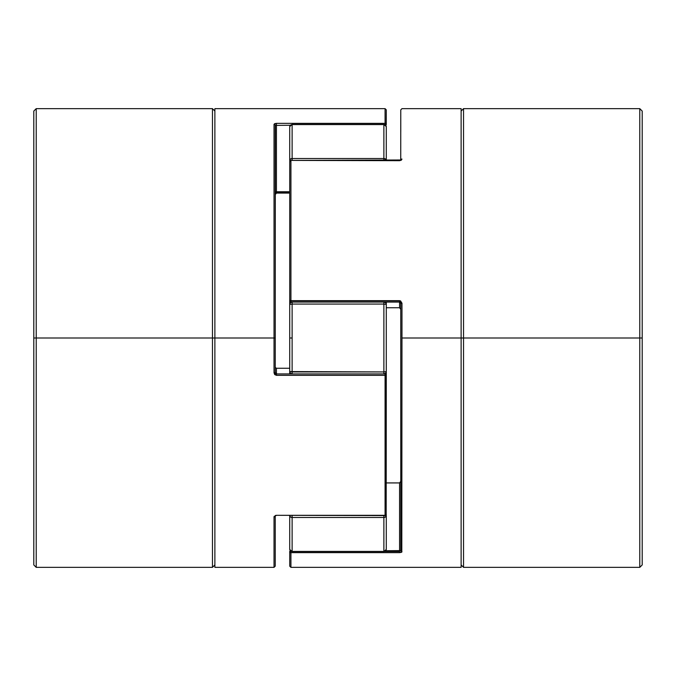 <?xml version="1.0" encoding="UTF-8"?>
<svg xmlns="http://www.w3.org/2000/svg" width="676" height="676" viewBox="0 0 676 676"><rect width="100%" height="100%" fill="white"/><g stroke="black" fill="none" stroke-linecap="round" stroke-linejoin="round"><path stroke-width="1.01" d="M385.979 515.18A2.417 0.828 0 0 1 386.283 515.585A2.417 1.893 180 0 1 383.875 517.47L383.875 551.582L292.125 551.413L290.418 550.754L289.717 549.165A2.417 2.248 0 0 0 292.125 551.413L292.125 517.47A2.417 1.893 180 0 1 289.717 515.585L289.717 549.165L289.717 515.585L290.418 516.92L292.125 517.47L292.125 515.585L292.125 517.47L383.875 517.47L292.125 517.47L292.125 551.413L383.875 551.413L383.875 515.585L383.875 517.47L385.582 516.92L386.283 515.585L383.875 515.585L386.283 515.585L386.283 549.165L386.283 515.585L385.582 514.994M386.283 302.333L386.283 371.58L383.875 371.935L383.875 373.938L383.875 371.935L292.125 371.935L292.125 338L289.717 338L289.717 371.58L383.875 371.935L383.875 304.065L292.125 304.065L292.125 373.938L292.125 371.935L289.717 371.58L289.717 302.333M290.021 160.82A2.417 0.828 180 0 1 289.717 160.415A2.417 1.893 -0 0 1 292.125 158.53L292.125 124.587L383.875 124.587L385.582 125.246L386.283 126.834A2.417 2.248 180 0 0 383.875 124.587L383.875 158.53A2.417 1.893 0 0 1 386.283 160.415L386.283 126.834L386.283 160.415L385.582 159.08L383.875 158.53L383.875 160.415L383.875 124.587L292.125 124.587L292.125 158.53L383.875 158.53L292.125 158.53L292.125 160.415L292.125 158.53L290.418 159.08L289.717 160.415L289.717 126.834L289.717 160.415L290.418 161.006M383.875 373.963L385.582 373.262L386.283 371.58L386.283 373.667M289.717 373.667L289.717 371.58L290.418 373.262L292.125 373.963M289.717 338L292.125 338L292.125 304.065L289.717 304.42L289.717 338M291.779 373.938A2.417 2.374 180 0 1 289.717 371.58L289.717 373.938M386.283 377.436L386.283 371.58A2.417 2.374 180 0 1 384.061 373.955M383.875 371.935L386.283 371.58L386.283 304.42L383.875 304.065L383.875 371.935M292.125 302.037L290.418 302.738L289.717 304.42L292.125 304.065L292.125 302.062L292.125 304.065L383.875 304.065L383.875 302.062L383.875 304.065L386.283 304.42L385.582 302.738L383.875 302.037M289.717 298.564L289.717 304.42A2.417 2.374 -0 0 1 291.939 302.045M384.221 302.062A2.417 2.374 0 0 1 386.283 304.42L386.283 302.062M383.875 551.413A2.417 2.248 0 0 0 386.283 549.165L385.582 550.754L383.875 551.413M386.241 549.47L383.875 551.582L292.125 551.582L289.759 549.47M292.125 124.587A2.417 2.248 180 0 0 289.717 126.834L290.418 125.246L292.125 124.587M289.759 126.53L292.125 124.418L383.875 124.418L386.241 126.53M386.19 514.537L385.928 374.301L385.075 373.955L385.075 375.341L276.433 375.341L274.701 374.572L274.025 372.806L275.225 372.62L275.225 338L274.025 338L274.025 372.806L274.025 338L214.875 338L214.875 567.358L214.875 338L274.025 338L274.025 124.266A1.208 1.124 0 0 1 275.225 125.398L290.3 125.254L275.225 125.398A1.208 1.124 180 0 0 274.025 124.266L274.025 338L275.225 338L275.225 125.398L276.433 125.254L276.433 191.747L276.433 123.353L385.075 123.353L385.075 108.642L385.083 123.353A1.208 1.132 0 0 1 386.283 124.485L385.075 124.485L385.075 125.254M386.19 124.781L386.283 109.85L386.283 124.485A1.208 0.777 180 0 1 385.624 125.17L386.19 124.781M275.225 374.825L275.225 372.62L274.025 372.806L276.433 375.341L385.075 375.341L385.075 373.938L386.283 375.138L386.19 514.732L385.075 515.306L385.075 375.341L385.075 515.306L276.433 515.306L385.075 515.306A1.208 0.929 0 0 0 386.283 514.377L385.075 514.791M275.487 515.442L276.433 515.306L274.025 516.929L275.487 515.442M274.025 516.929L274.194 516.329L274.025 516.929A1.208 0.938 0 0 0 275.225 516.016L275.225 566.15L274.025 567.358L274.025 516.912L274.025 567.358L214.875 567.358M274.642 123.657L276.433 123.353L276.433 125.254M214.875 108.642L214.875 338L214.875 108.642L385.075 108.642L386.283 109.85M275.225 372.62L276.433 373.938L385.075 373.938L276.433 373.955L276.433 375.341L276.433 368.251L289.717 368.251L276.433 368.251L276.433 373.938L275.225 372.62L275.318 125.339M276.433 193.074L275.225 194.663L276.433 193.074L289.717 193.074L276.433 192.652L289.717 192.652M289.717 192.711L276.433 192.711L276.433 191.747L275.225 191.992L289.717 191.747L276.433 191.747L276.433 192.652M386.283 139.611L386.283 160.415M274.025 124.266L276.433 123.353L385.075 123.353L385.075 124.485L385.075 123.353L386.19 124.046M275.225 566.15L275.225 544.231M385.075 124.747L386.283 124.485M386.283 514.377L385.075 515.585L276.433 515.306L275.259 515.974M276.433 368.251L275.504 367.668L276.433 368.251M290.925 552.647L399.567 552.647L399.567 551.515L384.407 551.515L399.567 551.515L399.567 552.647L290.925 552.647L290.925 567.358L290.925 552.647A1.208 1.132 180 0 1 289.717 551.515A1.208 0.777 0 0 1 290.376 550.83L289.81 551.954L290.917 552.647M291.593 551.515L290.925 551.515L291.593 551.515M289.717 298.767L289.81 301.31L290.925 302.045L399.567 302.045L399.567 300.862L290.925 300.862L290.925 302.062L290.925 300.659L400.513 300.862L401.975 303.194L401.975 338L461.125 338L461.125 108.642L461.125 338L401.975 338L401.806 552.072L401.975 303.194L399.567 300.659L290.925 300.659L290.925 160.694L290.925 300.659L289.717 300.862L289.717 161.623L290.925 161.209M399.567 160.694L290.925 160.415L399.567 160.694L401.975 159.071L401.299 160.195L399.567 160.694M401.975 159.08L401.975 159.071A1.208 0.938 180 0 0 400.775 159.984L290.925 160.415L289.717 161.623L290.925 160.694A1.208 0.929 180 0 0 289.717 161.623L289.717 300.862L399.567 300.659L399.567 307.749L386.283 307.749L399.567 307.749L400.775 309.338L399.567 307.749L399.567 302.062L400.775 303.38L400.775 550.602A1.208 1.124 0 0 0 401.975 551.734A1.208 1.124 180 0 1 400.775 550.602L385.7 550.746L399.567 550.746L399.567 551.515L399.567 482.926L399.567 550.746L400.775 550.602L400.775 303.38L401.975 303.194L400.775 303.38L400.775 301.175M401.358 552.343L399.567 552.647L401.975 551.734M461.125 567.358L461.125 338L463.542 338L461.125 338L461.125 567.358L290.925 567.358L289.717 566.15L289.717 551.515L289.717 566.15M461.125 108.642L401.975 108.642L400.775 109.85L400.741 160.026M386.283 482.926L399.567 482.926L386.283 482.926M400.775 109.85L400.775 131.769M290.925 551.253L290.925 550.746M399.567 482.926L400.775 481.337L399.567 482.926M399.567 550.746L400.682 550.661M212.458 338L214.875 338L212.458 338L212.458 108.642L212.458 338L36.217 338L36.217 108.642L36.217 338L212.458 338L212.458 567.358L212.458 338M33.8 338L36.217 338L36.217 567.358L36.217 338L33.8 338L33.8 111.058L33.8 564.942L33.8 338M642.2 564.942L639.783 567.358L639.783 338L642.2 338L642.2 111.058L642.2 564.942L642.2 338L639.783 338L639.783 567.358L463.542 567.358L463.542 338L463.542 567.358L461.125 564.942M639.783 338L463.542 338L639.783 338L639.783 108.642L639.783 338M642.2 111.058L639.783 108.642L463.542 108.642L463.542 338L463.542 108.642L461.125 111.058M386.157 374.597L386.283 373.811M289.843 301.403L289.717 302.189M276.433 192.711L275.225 193.919M289.717 300.862L290.925 302.062L399.567 302.062L400.775 303.38M33.8 111.058L36.217 108.642L212.458 108.642L214.875 111.058M33.8 564.942L36.217 567.358L212.458 567.358L214.875 564.942"/></g></svg>
